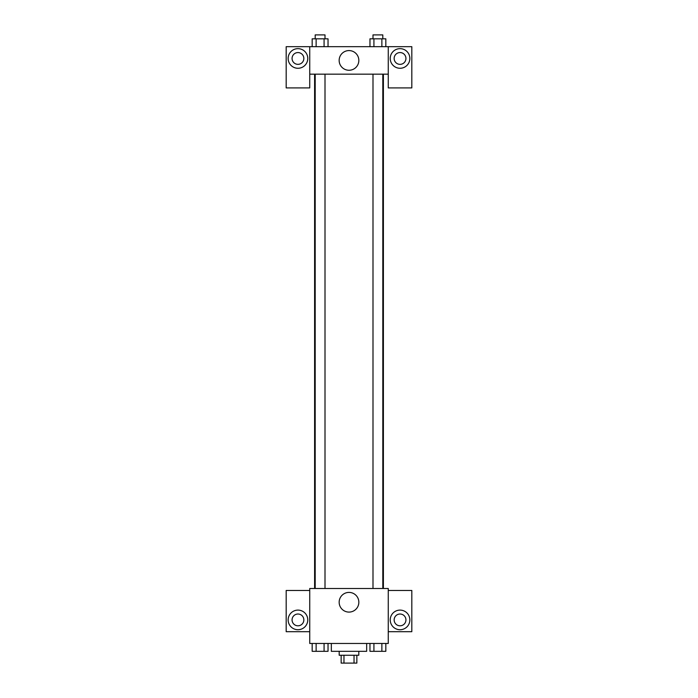 <?xml version="1.0" encoding="UTF-8"?>
<svg xmlns="http://www.w3.org/2000/svg" width="698" height="698" viewBox="0 0 698 698"><rect width="100%" height="100%" fill="white"/><g stroke="black" fill="none" stroke-linecap="round" stroke-linejoin="round"><path stroke-width="1.05" d="M354.034 655.248L354.034 663.1L341.148 663.1L341.148 655.248M354.034 663.1L356.853 663.1L356.853 655.248M358.816 651.321L358.816 655.248L339.184 655.248L339.184 651.321M343.966 655.248L343.966 663.1M331.332 643.469L331.332 651.321L366.668 651.321L366.668 643.469M388.263 643.469L309.738 643.469L309.738 588.501L388.263 588.501L388.263 643.469M297.959 629.727A9.816 9.816 0 0 1 289.461 615.008A9.816 9.816 0 0 1 306.457 615.008A9.816 9.816 0 0 1 297.959 629.727M309.738 631.69L286.18 631.69L286.18 590.464L309.738 590.464M292.069 619.911A5.889 5.889 0 0 1 297.959 614.022A5.889 5.889 0 0 1 303.848 619.911A5.889 5.889 0 0 1 297.959 625.801A5.889 5.889 0 0 1 292.069 619.911M349 612.094A9.851 9.851 0 0 1 340.476 597.322A9.851 9.851 0 0 1 357.524 597.322A9.851 9.851 0 0 1 349 612.094M400.041 629.727A9.816 9.816 0 0 1 391.543 615.008A9.816 9.816 0 0 1 408.539 615.008A9.816 9.816 0 0 1 400.041 629.727M388.263 631.69L411.82 631.69L411.82 590.464L388.263 590.464M394.152 619.911A5.889 5.889 0 0 1 400.041 614.022A5.889 5.889 0 0 1 405.931 619.911A5.889 5.889 0 0 1 400.041 625.801A5.889 5.889 0 0 1 394.152 619.911M383.394 74.163L383.394 588.501M372.994 588.501L372.994 74.163M325.006 74.163L325.006 588.501M388.263 74.163L388.263 87.904L411.82 87.904L411.82 46.679L388.263 46.679L388.263 74.163L309.738 74.163L309.738 87.904L286.18 87.904L286.18 46.679L309.738 46.679L309.738 74.163M303.848 58.458A5.889 5.889 0 0 1 297.959 64.347A5.889 5.889 0 0 1 292.069 58.458A5.889 5.889 0 0 1 297.959 52.568A5.889 5.889 0 0 1 303.848 58.458M297.959 68.273A9.816 9.816 0 0 1 289.461 53.554A9.816 9.816 0 0 1 306.457 53.554A9.816 9.816 0 0 1 297.959 68.273M405.931 58.458A5.889 5.889 0 0 1 397.092 63.562A5.889 5.889 0 0 1 397.092 53.353A5.889 5.889 0 0 1 405.931 58.458M400.041 68.273A9.816 9.816 0 0 1 391.543 53.554A9.816 9.816 0 0 1 408.539 53.554A9.816 9.816 0 0 1 400.041 68.273M388.263 46.679L309.738 46.679M339.149 60.421A9.851 9.851 0 0 1 353.921 51.896A9.851 9.851 0 0 1 353.921 68.945A9.851 9.851 0 0 1 339.149 60.421M385.828 46.679L385.828 38.826L369.966 38.826L369.966 46.679M381.867 38.826L381.867 46.679M373.927 38.826L373.927 46.679M372.994 38.826L372.994 34.9L382.809 34.9L382.809 38.826M328.034 46.679L328.034 38.826L312.172 38.826L312.172 46.679M324.073 38.826L324.073 46.679M316.133 38.826L316.133 46.679M315.191 38.826L315.191 34.9L325.006 34.9L325.006 38.826M385.828 643.469L385.828 651.321L369.966 651.321L369.966 643.469M381.867 643.469L381.867 651.321M373.927 643.469L373.927 651.321M382.809 651.321L372.994 651.321M328.034 643.469L328.034 651.321L312.172 651.321L312.172 643.469M324.073 643.469L324.073 651.321M316.133 643.469L316.133 651.321M325.006 651.321L315.191 651.321M314.606 74.163L314.606 588.501M382.809 588.501L382.809 74.163M315.191 74.163L315.191 588.501"/></g></svg>
